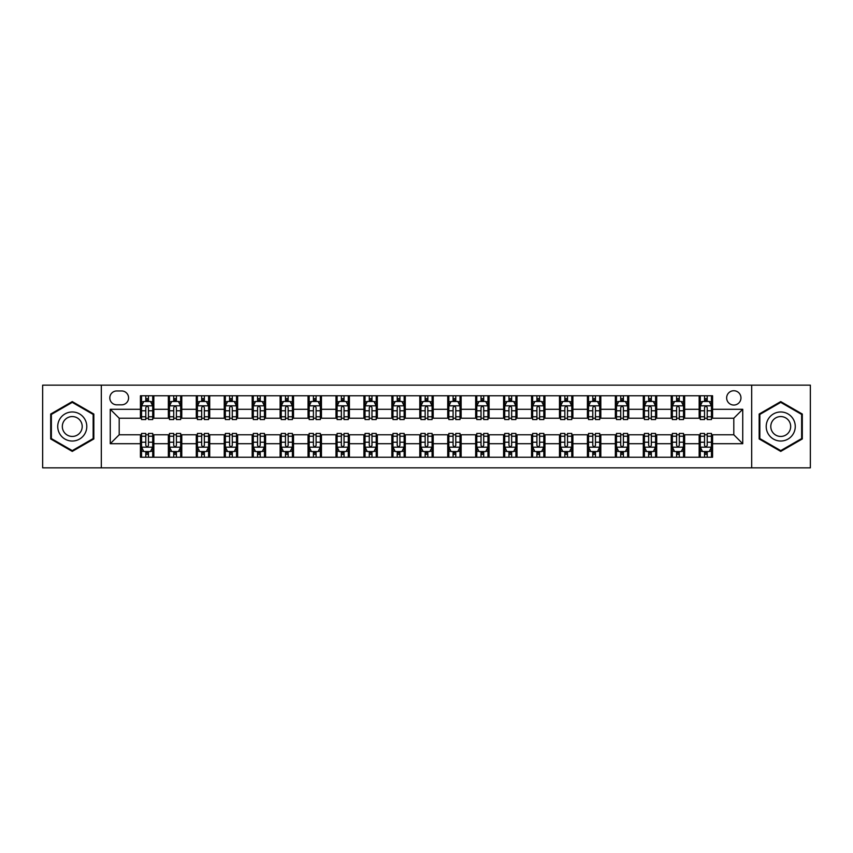 <?xml version="1.0" encoding="UTF-8"?>
<svg xmlns="http://www.w3.org/2000/svg" width="853" height="853" viewBox="0 0 853 853"><rect width="100%" height="100%" fill="white"/><g stroke="black" fill="none" stroke-linecap="round" stroke-linejoin="round"><path stroke-width="1.28" d="M733.804 390.738A7.155 7.155 0 0 0 726.649 397.893A7.155 7.155 0 0 0 733.804 405.047A7.155 7.155 0 0 0 740.958 397.893A7.155 7.155 0 0 0 733.804 390.738M751.685 467.849L810.35 467.849L810.35 385.151L751.685 385.151L751.685 467.849L101.315 467.849L101.315 385.151L42.65 385.151L42.65 467.849L101.315 467.849M116.733 404.823L121.659 404.823A6.931 6.931 0 0 0 128.579 397.893A6.931 6.931 0 0 0 121.659 390.962L116.733 390.962A6.931 6.931 0 0 0 109.813 397.893A6.931 6.931 0 0 0 116.733 404.823M751.685 385.151L101.315 385.151M140.425 443.709L110.261 443.709L110.261 409.291L140.425 409.291L140.425 418.226L119.196 418.226L119.196 434.774L140.425 434.774L140.425 457.229L712.575 457.229L712.575 434.774L733.804 434.774L733.804 418.226L712.575 418.226L712.575 409.291L742.739 409.291L742.739 443.709L712.575 443.709M712.575 409.291L712.575 395.771L140.425 395.771L140.425 409.291M699.161 395.771L699.161 418.226L700.281 418.226M704.525 418.226L707.212 418.226M711.455 418.226L712.575 418.226M699.161 418.226L683.52 418.226M671.226 395.771L671.226 418.226L672.345 418.226M676.589 418.226L679.276 418.226M671.226 418.226L655.584 418.226M643.29 395.771L643.29 418.226L644.41 418.226M648.653 418.226L651.329 418.226M643.29 418.226L627.648 418.226M615.354 395.771L615.354 418.226L616.474 418.226M620.717 418.226L623.394 418.226M615.354 418.226L599.712 418.226M587.418 395.771L587.418 418.226L588.538 418.226M592.782 418.226L595.458 418.226M587.418 418.226L571.766 418.226M559.483 395.771L559.483 418.226L560.592 418.226M564.846 418.226L567.522 418.226M559.483 418.226L543.83 418.226M531.547 395.771L531.547 418.226L532.656 418.226M536.91 418.226L539.586 418.226M531.547 418.226L515.894 418.226M503.601 395.771L503.601 418.226L504.72 418.226M508.964 418.226L511.651 418.226M503.601 418.226L487.959 418.226M475.665 395.771L475.665 418.226L476.784 418.226M481.028 418.226L483.715 418.226M475.665 418.226L460.023 418.226M447.729 395.771L447.729 418.226L448.849 418.226M453.092 418.226L455.779 418.226M447.729 418.226L432.087 418.226M419.793 395.771L419.793 418.226L420.913 418.226M425.157 418.226L427.843 418.226M419.793 418.226L404.151 418.226M391.858 395.771L391.858 418.226L392.977 418.226M397.221 418.226L399.908 418.226M391.858 418.226L376.216 418.226M363.922 395.771L363.922 418.226L365.041 418.226M369.285 418.226L371.972 418.226M363.922 418.226L348.28 418.226M335.986 395.771L335.986 418.226L337.106 418.226M341.349 418.226L344.036 418.226M335.986 418.226L320.344 418.226M308.05 395.771L308.05 418.226L309.17 418.226M313.414 418.226L316.09 418.226M308.05 418.226L292.408 418.226M280.115 395.771L280.115 418.226L281.234 418.226M285.478 418.226L288.154 418.226M280.115 418.226L264.462 418.226M252.179 395.771L252.179 418.226L253.288 418.226M257.542 418.226L260.218 418.226M252.179 418.226L236.526 418.226M224.243 395.771L224.243 418.226L225.352 418.226M229.606 418.226L232.283 418.226M224.243 418.226L208.59 418.226M196.297 395.771L196.297 418.226L197.416 418.226M201.671 418.226L204.347 418.226M196.297 418.226L180.655 418.226M168.361 395.771L168.361 418.226L169.48 418.226M173.724 418.226L176.411 418.226M168.361 418.226L152.719 418.226M140.425 418.226L141.545 418.226M145.788 418.226L148.475 418.226M140.425 434.774L141.545 434.774M145.788 434.774L148.475 434.774M152.719 434.774L153.839 434.774L153.839 457.229M169.48 434.774L153.839 434.774M173.724 434.774L176.411 434.774M180.655 434.774L181.774 434.774L181.774 457.229M197.416 434.774L181.774 434.774M201.671 434.774L204.347 434.774M208.59 434.774L209.71 434.774L209.71 457.229M225.352 434.774L209.71 434.774M229.606 434.774L232.283 434.774M236.526 434.774L237.646 434.774L237.646 457.229M253.288 434.774L237.646 434.774M257.542 434.774L260.218 434.774M264.462 434.774L265.582 434.774L265.582 457.229M281.234 434.774L265.582 434.774M285.478 434.774L288.154 434.774M292.408 434.774L293.517 434.774L293.517 457.229M309.17 434.774L293.517 434.774M313.414 434.774L316.09 434.774M320.344 434.774L321.453 434.774L321.453 457.229M337.106 434.774L321.453 434.774M341.349 434.774L344.036 434.774M348.28 434.774L349.399 434.774L349.399 457.229M365.041 434.774L349.399 434.774M369.285 434.774L371.972 434.774M376.216 434.774L377.335 434.774L377.335 457.229M392.977 434.774L377.335 434.774M397.221 434.774L399.908 434.774M404.151 434.774L405.271 434.774L405.271 457.229M420.913 434.774L405.271 434.774M425.157 434.774L427.843 434.774M432.087 434.774L433.207 434.774L433.207 457.229M448.849 434.774L433.207 434.774M453.092 434.774L455.779 434.774M460.023 434.774L461.142 434.774L461.142 457.229M476.784 434.774L461.142 434.774M481.028 434.774L483.715 434.774M487.959 434.774L489.078 434.774L489.078 457.229M504.72 434.774L489.078 434.774M508.964 434.774L511.651 434.774M515.894 434.774L517.014 434.774L517.014 457.229M532.656 434.774L517.014 434.774M536.91 434.774L539.586 434.774M543.83 434.774L544.95 434.774L544.95 457.229M560.592 434.774L544.95 434.774M564.846 434.774L567.522 434.774M571.766 434.774L572.885 434.774L572.885 457.229M588.538 434.774L572.885 434.774M592.782 434.774L595.458 434.774M599.712 434.774L600.821 434.774L600.821 457.229M616.474 434.774L600.821 434.774M620.717 434.774L623.394 434.774M627.648 434.774L628.757 434.774L628.757 457.229M644.41 434.774L628.757 434.774M648.653 434.774L651.329 434.774M655.584 434.774L656.703 434.774L656.703 457.229M672.345 434.774L656.703 434.774M676.589 434.774L679.276 434.774M683.52 434.774L684.639 434.774L684.639 457.229M700.281 434.774L684.639 434.774M704.525 434.774L707.212 434.774M711.455 434.774L712.575 434.774M153.839 395.771L153.839 418.226M140.425 401.358L141.545 401.358M145.788 401.358L148.475 401.358M152.719 401.358L153.839 401.358M140.425 451.642L141.545 451.642M145.788 451.642L148.475 451.642M152.719 451.642L153.839 451.642M168.361 434.774L168.361 457.229M181.774 395.771L181.774 418.226M168.361 401.358L169.48 401.358M173.724 401.358L176.411 401.358M180.655 401.358L181.774 401.358M168.361 451.642L169.48 451.642M173.724 451.642L176.411 451.642M180.655 451.642L181.774 451.642M196.297 434.774L196.297 457.229M196.297 451.642L197.416 451.642M201.671 451.642L204.347 451.642M208.59 451.642L209.71 451.642M209.71 395.771L209.71 418.226M196.297 401.358L197.416 401.358M201.671 401.358L204.347 401.358M208.59 401.358L209.71 401.358M224.243 434.774L224.243 457.229M224.243 451.642L225.352 451.642M229.606 451.642L232.283 451.642M236.526 451.642L237.646 451.642M237.646 395.771L237.646 418.226M224.243 401.358L225.352 401.358M229.606 401.358L232.283 401.358M236.526 401.358L237.646 401.358M252.179 434.774L252.179 457.229M252.179 451.642L253.288 451.642M257.542 451.642L260.218 451.642M264.462 451.642L265.582 451.642M265.582 395.771L265.582 418.226M252.179 401.358L253.288 401.358M257.542 401.358L260.218 401.358M264.462 401.358L265.582 401.358M280.115 434.774L280.115 457.229M280.115 451.642L281.234 451.642M285.478 451.642L288.154 451.642M292.408 451.642L293.517 451.642M293.517 395.771L293.517 418.226M280.115 401.358L281.234 401.358M285.478 401.358L288.154 401.358M292.408 401.358L293.517 401.358M308.05 434.774L308.05 457.229M308.05 451.642L309.17 451.642M313.414 451.642L316.09 451.642M320.344 451.642L321.453 451.642M321.453 395.771L321.453 418.226M308.05 401.358L309.17 401.358M313.414 401.358L316.09 401.358M320.344 401.358L321.453 401.358M335.986 434.774L335.986 457.229M335.986 451.642L337.106 451.642M341.349 451.642L344.036 451.642M348.28 451.642L349.399 451.642M349.399 395.771L349.399 418.226M335.986 401.358L337.106 401.358M341.349 401.358L344.036 401.358M348.28 401.358L349.399 401.358M363.922 434.774L363.922 457.229M363.922 451.642L365.041 451.642M369.285 451.642L371.972 451.642M376.216 451.642L377.335 451.642M377.335 395.771L377.335 418.226M363.922 401.358L365.041 401.358M369.285 401.358L371.972 401.358M376.216 401.358L377.335 401.358M391.858 434.774L391.858 457.229M391.858 451.642L392.977 451.642M397.221 451.642L399.908 451.642M404.151 451.642L405.271 451.642M405.271 395.771L405.271 418.226M391.858 401.358L392.977 401.358M397.221 401.358L399.908 401.358M404.151 401.358L405.271 401.358M419.793 434.774L419.793 457.229M419.793 451.642L420.913 451.642M425.157 451.642L427.843 451.642M432.087 451.642L433.207 451.642M433.207 395.771L433.207 418.226M419.793 401.358L420.913 401.358M425.157 401.358L427.843 401.358M432.087 401.358L433.207 401.358M447.729 434.774L447.729 457.229M447.729 451.642L448.849 451.642M453.092 451.642L455.779 451.642M460.023 451.642L461.142 451.642M461.142 395.771L461.142 418.226M447.729 401.358L448.849 401.358M453.092 401.358L455.779 401.358M460.023 401.358L461.142 401.358M475.665 434.774L475.665 457.229M475.665 451.642L476.784 451.642M481.028 451.642L483.715 451.642M487.959 451.642L489.078 451.642M489.078 395.771L489.078 418.226M475.665 401.358L476.784 401.358M481.028 401.358L483.715 401.358M487.959 401.358L489.078 401.358M503.601 434.774L503.601 457.229M503.601 451.642L504.72 451.642M508.964 451.642L511.651 451.642M515.894 451.642L517.014 451.642M517.014 395.771L517.014 418.226M503.601 401.358L504.72 401.358M508.964 401.358L511.651 401.358M515.894 401.358L517.014 401.358M531.547 434.774L531.547 457.229M531.547 451.642L532.656 451.642M536.91 451.642L539.586 451.642M543.83 451.642L544.95 451.642M544.95 395.771L544.95 418.226M531.547 401.358L532.656 401.358M536.91 401.358L539.586 401.358M543.83 401.358L544.95 401.358M559.483 434.774L559.483 457.229M559.483 451.642L560.592 451.642M564.846 451.642L567.522 451.642M571.766 451.642L572.885 451.642M572.885 395.771L572.885 418.226M559.483 401.358L560.592 401.358M564.846 401.358L567.522 401.358M571.766 401.358L572.885 401.358M587.418 434.774L587.418 457.229M587.418 451.642L588.538 451.642M592.782 451.642L595.458 451.642M599.712 451.642L600.821 451.642M600.821 395.771L600.821 418.226M587.418 401.358L588.538 401.358M592.782 401.358L595.458 401.358M599.712 401.358L600.821 401.358M615.354 434.774L615.354 457.229M615.354 451.642L616.474 451.642M620.717 451.642L623.394 451.642M627.648 451.642L628.757 451.642M628.757 395.771L628.757 418.226M615.354 401.358L616.474 401.358M620.717 401.358L623.394 401.358M627.648 401.358L628.757 401.358M643.29 434.774L643.29 457.229M643.29 451.642L644.41 451.642M648.653 451.642L651.329 451.642M655.584 451.642L656.703 451.642M656.703 395.771L656.703 418.226M643.29 401.358L644.41 401.358M648.653 401.358L651.329 401.358M655.584 401.358L656.703 401.358M671.226 434.774L671.226 457.229M671.226 451.642L672.345 451.642M676.589 451.642L679.276 451.642M683.52 451.642L684.639 451.642M684.639 395.771L684.639 418.226M671.226 401.358L672.345 401.358M676.589 401.358L679.276 401.358M683.52 401.358L684.639 401.358M699.161 434.774L699.161 457.229M699.161 451.642L700.281 451.642M704.525 451.642L707.212 451.642M711.455 451.642L712.575 451.642M699.161 401.358L700.281 401.358M704.525 401.358L707.212 401.358M711.455 401.358L712.575 401.358M119.196 418.226L110.261 409.291M119.196 434.774L110.261 443.709M742.739 409.291L733.804 418.226M742.739 443.709L733.804 434.774M72.26 451.408L93.83 438.954L93.83 414.046L72.26 401.592L50.7 414.046L50.7 438.954L72.26 451.408M802.3 414.046L780.74 401.592L759.17 414.046L759.17 438.954L780.74 451.408L802.3 438.954L802.3 414.046M148.475 398.671L145.788 398.671M152.719 416.765L148.475 416.765L148.475 419.569L152.719 419.569L152.719 405.943L150.491 401.464L143.784 401.464L141.545 405.943L141.545 419.569L145.788 419.569L145.788 416.765L141.545 416.765M141.545 405.943L141.545 395.771M152.719 405.943L152.719 395.771M145.788 401.464L145.788 395.771M148.475 395.771L148.475 401.464M148.475 416.765L148.475 407.617C147.58 405.889 146.684 405.889 145.788 407.617L145.788 416.765M145.788 454.329L148.475 454.329M141.545 436.235L145.788 436.235L145.788 433.431L141.545 433.431L141.545 447.057L143.784 451.536L150.491 451.536L152.719 447.057L152.719 433.431L148.475 433.431L148.475 436.235L152.719 436.235M152.719 447.057L152.719 457.229M141.545 447.057L141.545 457.229M148.475 451.536L148.475 457.229M145.788 457.229L145.788 451.536M145.788 436.235L145.788 445.383C146.684 447.111 147.58 447.111 148.475 445.383L148.475 436.235M176.411 398.671L173.724 398.671M180.655 416.765L176.411 416.765L176.411 419.569L180.655 419.569L180.655 405.943L178.426 401.464L171.72 401.464L169.48 405.943L169.48 419.569L173.724 419.569L173.724 416.765L169.48 416.765M169.48 405.943L169.48 395.771M180.655 405.943L180.655 395.771M173.724 401.464L173.724 395.771M176.411 395.771L176.411 401.464M176.411 416.765L176.411 407.617C175.515 405.889 174.62 405.889 173.724 407.617L173.724 416.765M204.347 398.671L201.671 398.671M208.59 416.765L204.347 416.765L204.347 419.569L208.59 419.569L208.59 405.943L206.362 401.464L199.655 401.464L197.416 405.943L197.416 419.569L201.671 419.569L201.671 416.765L197.416 416.765M197.416 405.943L197.416 395.771M208.59 405.943L208.59 395.771M201.671 401.464L201.671 395.771M204.347 395.771L204.347 401.464M204.347 416.765L204.347 407.617C203.451 405.889 202.556 405.889 201.671 407.617L201.671 416.765M232.283 398.671L229.606 398.671M236.526 416.765L232.283 416.765L232.283 419.569L236.526 419.569L236.526 405.943L234.298 401.464L227.591 401.464L225.352 405.943L225.352 419.569L229.606 419.569L229.606 416.765L225.352 416.765M225.352 405.943L225.352 395.771M236.526 405.943L236.526 395.771M229.606 401.464L229.606 395.771M232.283 395.771L232.283 401.464M232.283 416.765L232.283 407.617C231.387 405.889 230.502 405.889 229.606 407.617L229.606 416.765M173.724 454.329L176.411 454.329M169.48 436.235L173.724 436.235L173.724 433.431L169.48 433.431L169.48 447.057L171.72 451.536L178.426 451.536L180.655 447.057L180.655 433.431L176.411 433.431L176.411 436.235L180.655 436.235M180.655 447.057L180.655 457.229M169.48 447.057L169.48 457.229M176.411 451.536L176.411 457.229M173.724 457.229L173.724 451.536M173.724 436.235L173.724 445.383C174.62 447.111 175.515 447.111 176.411 445.383L176.411 436.235M201.671 454.329L204.347 454.329M197.416 436.235L201.671 436.235L201.671 433.431L197.416 433.431L197.416 447.057L199.655 451.536L206.362 451.536L208.59 447.057L208.59 433.431L204.347 433.431L204.347 436.235L208.59 436.235M208.59 447.057L208.59 457.229M197.416 447.057L197.416 457.229M204.347 451.536L204.347 457.229M201.671 457.229L201.671 451.536M201.671 436.235L201.671 445.383C202.556 447.111 203.451 447.111 204.347 445.383L204.347 436.235M229.606 454.329L232.283 454.329M225.352 436.235L229.606 436.235L229.606 433.431L225.352 433.431L225.352 447.057L227.591 451.536L234.298 451.536L236.526 447.057L236.526 433.431L232.283 433.431L232.283 436.235L236.526 436.235M236.526 447.057L236.526 457.229M225.352 447.057L225.352 457.229M232.283 451.536L232.283 457.229M229.606 457.229L229.606 451.536M229.606 436.235L229.606 445.383C230.491 447.111 231.387 447.111 232.283 445.383L232.283 436.235M260.218 398.671L257.542 398.671M264.462 416.765L260.218 416.765L260.218 419.569L264.462 419.569L264.462 405.943L262.234 401.464L255.527 401.464L253.288 405.943L253.288 419.569L257.542 419.569L257.542 416.765L253.288 416.765M253.288 405.943L253.288 395.771M264.462 405.943L264.462 395.771M257.542 401.464L257.542 395.771M260.218 395.771L260.218 401.464M260.218 416.765L260.218 407.617C259.333 405.889 258.438 405.889 257.542 407.617L257.542 416.765M257.542 454.329L260.218 454.329M253.288 436.235L257.542 436.235L257.542 433.431L253.288 433.431L253.288 447.057L255.527 451.536L262.234 451.536L264.462 447.057L264.462 433.431L260.218 433.431L260.218 436.235L264.462 436.235M264.462 447.057L264.462 457.229M253.288 447.057L253.288 457.229M260.218 451.536L260.218 457.229M257.542 457.229L257.542 451.536M257.542 436.235L257.542 445.383C258.427 447.111 259.323 447.111 260.218 445.383L260.218 436.235M84.842 419.239A14.522 14.522 0 0 0 64.999 413.918A14.522 14.522 0 0 0 59.678 433.761A14.522 14.522 0 0 0 79.532 439.082A14.522 14.522 0 0 0 84.842 419.239M80.875 421.531A9.948 9.948 0 0 0 67.291 417.885A9.948 9.948 0 0 0 63.655 431.469A9.948 9.948 0 0 0 77.239 435.115A9.948 9.948 0 0 0 80.875 421.531M72.26 450.629L51.361 438.57L51.361 414.43L72.26 402.371L93.158 414.43L93.158 438.57L72.26 450.629M780.74 441.022A14.522 14.522 0 0 0 795.263 426.5A14.522 14.522 0 0 0 780.74 411.978A14.522 14.522 0 0 0 766.207 426.5A14.522 14.522 0 0 0 780.74 441.022M780.74 436.448A9.948 9.948 0 0 0 790.678 426.5A9.948 9.948 0 0 0 780.74 416.552A9.948 9.948 0 0 0 770.792 426.5A9.948 9.948 0 0 0 780.74 436.448M759.842 414.43L780.74 402.371L801.639 414.43L801.639 438.57L780.74 450.629L759.842 438.57L759.842 414.43M288.154 398.671L285.478 398.671M292.408 416.765L288.154 416.765L288.154 419.569L292.408 419.569L292.408 405.943L290.169 401.464L283.463 401.464L281.234 405.943L281.234 419.569L285.478 419.569L285.478 416.765L281.234 416.765M281.234 405.943L281.234 395.771M292.408 405.943L292.408 395.771M285.478 401.464L285.478 395.771M288.154 395.771L288.154 401.464M288.154 416.765L288.154 407.617C287.269 405.889 286.373 405.889 285.478 407.617L285.478 416.765M316.09 398.671L313.414 398.671M320.344 416.765L316.09 416.765L316.09 419.569L320.344 419.569L320.344 405.943L318.105 401.464L311.398 401.464L309.17 405.943L309.17 419.569L313.414 419.569L313.414 416.765L309.17 416.765M309.17 405.943L309.17 395.771M320.344 405.943L320.344 395.771M313.414 401.464L313.414 395.771M316.09 395.771L316.09 401.464M316.09 416.765L316.09 407.617C315.205 405.889 314.309 405.889 313.414 407.617L313.414 416.765M344.036 398.671L341.349 398.671M348.28 416.765L344.036 416.765L344.036 419.569L348.28 419.569L348.28 405.943L346.041 401.464L339.334 401.464L337.106 405.943L337.106 419.569L341.349 419.569L341.349 416.765L337.106 416.765M337.106 405.943L337.106 395.771M348.28 405.943L348.28 395.771M341.349 401.464L341.349 395.771M344.036 395.771L344.036 401.464M344.036 416.765L344.036 407.617C343.141 405.889 342.245 405.889 341.349 407.617L341.349 416.765M371.972 398.671L369.285 398.671M376.216 416.765L371.972 416.765L371.972 419.569L376.216 419.569L376.216 405.943L373.977 401.464L367.27 401.464L365.041 405.943L365.041 419.569L369.285 419.569L369.285 416.765L365.041 416.765M365.041 405.943L365.041 395.771M376.216 405.943L376.216 395.771M369.285 401.464L369.285 395.771M371.972 395.771L371.972 401.464M371.972 416.765L371.972 407.617C371.076 405.889 370.181 405.889 369.285 407.617L369.285 416.765M399.908 398.671L397.221 398.671M404.151 416.765L399.908 416.765L399.908 419.569L404.151 419.569L404.151 405.943L401.912 401.464L395.216 401.464L392.977 405.943L392.977 419.569L397.221 419.569L397.221 416.765L392.977 416.765M392.977 405.943L392.977 395.771M404.151 405.943L404.151 395.771M397.221 401.464L397.221 395.771M399.908 395.771L399.908 401.464M399.908 416.765L399.908 407.617C399.012 405.889 398.116 405.889 397.221 407.617L397.221 416.765M285.478 454.329L288.154 454.329M281.234 436.235L285.478 436.235L285.478 433.431L281.234 433.431L281.234 447.057L283.463 451.536L290.169 451.536L292.408 447.057L292.408 433.431L288.154 433.431L288.154 436.235L292.408 436.235M292.408 447.057L292.408 457.229M281.234 447.057L281.234 457.229M288.154 451.536L288.154 457.229M285.478 457.229L285.478 451.536M285.478 436.235L285.478 445.383C286.373 447.111 287.258 447.111 288.154 445.383L288.154 436.235M313.414 454.329L316.09 454.329M309.17 436.235L313.414 436.235L313.414 433.431L309.17 433.431L309.17 447.057L311.398 451.536L318.105 451.536L320.344 447.057L320.344 433.431L316.09 433.431L316.09 436.235L320.344 436.235M320.344 447.057L320.344 457.229M309.17 447.057L309.17 457.229M316.09 451.536L316.09 457.229M313.414 457.229L313.414 451.536M313.414 436.235L313.414 445.383C314.309 447.111 315.194 447.111 316.09 445.383L316.09 436.235M341.349 454.329L344.036 454.329M337.106 436.235L341.349 436.235L341.349 433.431L337.106 433.431L337.106 447.057L339.334 451.536L346.041 451.536L348.28 447.057L348.28 433.431L344.036 433.431L344.036 436.235L348.28 436.235M348.28 447.057L348.28 457.229M337.106 447.057L337.106 457.229M344.036 451.536L344.036 457.229M341.349 457.229L341.349 451.536M341.349 436.235L341.349 445.383C342.245 447.111 343.141 447.111 344.036 445.383L344.036 436.235M369.285 454.329L371.972 454.329M365.041 436.235L369.285 436.235L369.285 433.431L365.041 433.431L365.041 447.057L367.27 451.536L373.977 451.536L376.216 447.057L376.216 433.431L371.972 433.431L371.972 436.235L376.216 436.235M376.216 447.057L376.216 457.229M365.041 447.057L365.041 457.229M371.972 451.536L371.972 457.229M369.285 457.229L369.285 451.536M369.285 436.235L369.285 445.383C370.181 447.111 371.076 447.111 371.972 445.383L371.972 436.235M397.221 454.329L399.908 454.329M392.977 436.235L397.221 436.235L397.221 433.431L392.977 433.431L392.977 447.057L395.216 451.536L401.912 451.536L404.151 447.057L404.151 433.431L399.908 433.431L399.908 436.235L404.151 436.235M404.151 447.057L404.151 457.229M392.977 447.057L392.977 457.229M399.908 451.536L399.908 457.229M397.221 457.229L397.221 451.536M397.221 436.235L397.221 445.383C398.116 447.111 399.012 447.111 399.908 445.383L399.908 436.235M427.843 398.671L425.157 398.671M432.087 416.765L427.843 416.765L427.843 419.569L432.087 419.569L432.087 405.943L429.848 401.464L423.152 401.464L420.913 405.943L420.913 419.569L425.157 419.569L425.157 416.765L420.913 416.765M420.913 405.943L420.913 395.771M432.087 405.943L432.087 395.771M425.157 401.464L425.157 395.771M427.843 395.771L427.843 401.464M427.843 416.765L427.843 407.617C426.948 405.889 426.052 405.889 425.157 407.617L425.157 416.765M425.157 454.329L427.843 454.329M420.913 436.235L425.157 436.235L425.157 433.431L420.913 433.431L420.913 447.057L423.152 451.536L429.848 451.536L432.087 447.057L432.087 433.431L427.843 433.431L427.843 436.235L432.087 436.235M432.087 447.057L432.087 457.229M420.913 447.057L420.913 457.229M427.843 451.536L427.843 457.229M425.157 457.229L425.157 451.536M425.157 436.235L425.157 445.383C426.052 447.111 426.948 447.111 427.843 445.383L427.843 436.235M455.779 398.671L453.092 398.671M460.023 416.765L455.779 416.765L455.779 419.569L460.023 419.569L460.023 405.943L457.784 401.464L451.088 401.464L448.849 405.943L448.849 419.569L453.092 419.569L453.092 416.765L448.849 416.765M448.849 405.943L448.849 395.771M460.023 405.943L460.023 395.771M453.092 401.464L453.092 395.771M455.779 395.771L455.779 401.464M455.779 416.765L455.779 407.617C454.884 405.889 453.988 405.889 453.092 407.617L453.092 416.765M453.092 454.329L455.779 454.329M448.849 436.235L453.092 436.235L453.092 433.431L448.849 433.431L448.849 447.057L451.088 451.536L457.784 451.536L460.023 447.057L460.023 433.431L455.779 433.431L455.779 436.235L460.023 436.235M460.023 447.057L460.023 457.229M448.849 447.057L448.849 457.229M455.779 451.536L455.779 457.229M453.092 457.229L453.092 451.536M453.092 436.235L453.092 445.383C453.988 447.111 454.884 447.111 455.779 445.383L455.779 436.235M483.715 398.671L481.028 398.671M487.959 416.765L483.715 416.765L483.715 419.569L487.959 419.569L487.959 405.943L485.73 401.464L479.023 401.464L476.784 405.943L476.784 419.569L481.028 419.569L481.028 416.765L476.784 416.765M476.784 405.943L476.784 395.771M487.959 405.943L487.959 395.771M481.028 401.464L481.028 395.771M483.715 395.771L483.715 401.464M483.715 416.765L483.715 407.617C482.819 405.889 481.924 405.889 481.028 407.617L481.028 416.765M481.028 454.329L483.715 454.329M476.784 436.235L481.028 436.235L481.028 433.431L476.784 433.431L476.784 447.057L479.023 451.536L485.73 451.536L487.959 447.057L487.959 433.431L483.715 433.431L483.715 436.235L487.959 436.235M487.959 447.057L487.959 457.229M476.784 447.057L476.784 457.229M483.715 451.536L483.715 457.229M481.028 457.229L481.028 451.536M481.028 436.235L481.028 445.383C481.924 447.111 482.819 447.111 483.715 445.383L483.715 436.235M511.651 398.671L508.964 398.671M515.894 416.765L511.651 416.765L511.651 419.569L515.894 419.569L515.894 405.943L513.666 401.464L506.959 401.464L504.72 405.943L504.72 419.569L508.964 419.569L508.964 416.765L504.72 416.765M504.72 405.943L504.72 395.771M515.894 405.943L515.894 395.771M508.964 401.464L508.964 395.771M511.651 395.771L511.651 401.464M511.651 416.765L511.651 407.617C510.755 405.889 509.859 405.889 508.964 407.617L508.964 416.765M508.964 454.329L511.651 454.329M504.72 436.235L508.964 436.235L508.964 433.431L504.72 433.431L504.72 447.057L506.959 451.536L513.666 451.536L515.894 447.057L515.894 433.431L511.651 433.431L511.651 436.235L515.894 436.235M515.894 447.057L515.894 457.229M504.72 447.057L504.72 457.229M511.651 451.536L511.651 457.229M508.964 457.229L508.964 451.536M508.964 436.235L508.964 445.383C509.859 447.111 510.755 447.111 511.651 445.383L511.651 436.235M539.586 398.671L536.91 398.671M543.83 416.765L539.586 416.765L539.586 419.569L543.83 419.569L543.83 405.943L541.602 401.464L534.895 401.464L532.656 405.943L532.656 419.569L536.91 419.569L536.91 416.765L532.656 416.765M532.656 405.943L532.656 395.771M543.83 405.943L543.83 395.771M536.91 401.464L536.91 395.771M539.586 395.771L539.586 401.464M539.586 416.765L539.586 407.617C538.691 405.889 537.806 405.889 536.91 407.617L536.91 416.765M536.91 454.329L539.586 454.329M532.656 436.235L536.91 436.235L536.91 433.431L532.656 433.431L532.656 447.057L534.895 451.536L541.602 451.536L543.83 447.057L543.83 433.431L539.586 433.431L539.586 436.235L543.83 436.235M543.83 447.057L543.83 457.229M532.656 447.057L532.656 457.229M539.586 451.536L539.586 457.229M536.91 457.229L536.91 451.536M536.91 436.235L536.91 445.383C537.795 447.111 538.691 447.111 539.586 445.383L539.586 436.235M567.522 398.671L564.846 398.671M571.766 416.765L567.522 416.765L567.522 419.569L571.766 419.569L571.766 405.943L569.537 401.464L562.831 401.464L560.592 405.943L560.592 419.569L564.846 419.569L564.846 416.765L560.592 416.765M560.592 405.943L560.592 395.771M571.766 405.943L571.766 395.771M564.846 401.464L564.846 395.771M567.522 395.771L567.522 401.464M567.522 416.765L567.522 407.617C566.627 405.889 565.742 405.889 564.846 407.617L564.846 416.765M564.846 454.329L567.522 454.329M560.592 436.235L564.846 436.235L564.846 433.431L560.592 433.431L560.592 447.057L562.831 451.536L569.537 451.536L571.766 447.057L571.766 433.431L567.522 433.431L567.522 436.235L571.766 436.235M571.766 447.057L571.766 457.229M560.592 447.057L560.592 457.229M567.522 451.536L567.522 457.229M564.846 457.229L564.846 451.536M564.846 436.235L564.846 445.383C565.731 447.111 566.627 447.111 567.522 445.383L567.522 436.235M595.458 398.671L592.782 398.671M599.712 416.765L595.458 416.765L595.458 419.569L599.712 419.569L599.712 405.943L597.473 401.464L590.766 401.464L588.538 405.943L588.538 419.569L592.782 419.569L592.782 416.765L588.538 416.765M588.538 405.943L588.538 395.771M599.712 405.943L599.712 395.771M592.782 401.464L592.782 395.771M595.458 395.771L595.458 401.464M595.458 416.765L595.458 407.617C594.573 405.889 593.677 405.889 592.782 407.617L592.782 416.765M623.394 398.671L620.717 398.671M627.648 416.765L623.394 416.765L623.394 419.569L627.648 419.569L627.648 405.943L625.409 401.464L618.702 401.464L616.474 405.943L616.474 419.569L620.717 419.569L620.717 416.765L616.474 416.765M616.474 405.943L616.474 395.771M627.648 405.943L627.648 395.771M620.717 401.464L620.717 395.771M623.394 395.771L623.394 401.464M623.394 416.765L623.394 407.617C622.509 405.889 621.613 405.889 620.717 407.617L620.717 416.765M651.329 398.671L648.653 398.671M655.584 416.765L651.329 416.765L651.329 419.569L655.584 419.569L655.584 405.943L653.345 401.464L646.638 401.464L644.41 405.943L644.41 419.569L648.653 419.569L648.653 416.765L644.41 416.765M644.41 405.943L644.41 395.771M655.584 405.943L655.584 395.771M648.653 401.464L648.653 395.771M651.329 395.771L651.329 401.464M651.329 416.765L651.329 407.617C650.444 405.889 649.549 405.889 648.653 407.617L648.653 416.765M679.276 398.671L676.589 398.671M683.52 416.765L679.276 416.765L679.276 419.569L683.52 419.569L683.52 405.943L681.28 401.464L674.574 401.464L672.345 405.943L672.345 419.569L676.589 419.569L676.589 416.765L672.345 416.765M672.345 405.943L672.345 395.771M683.52 405.943L683.52 395.771M676.589 401.464L676.589 395.771M679.276 395.771L679.276 401.464M679.276 416.765L679.276 407.617C678.38 405.889 677.485 405.889 676.589 407.617L676.589 416.765M707.212 398.671L704.525 398.671M711.455 416.765L707.212 416.765L707.212 419.569L711.455 419.569L711.455 405.943L709.216 401.464L702.509 401.464L700.281 405.943L700.281 419.569L704.525 419.569L704.525 416.765L700.281 416.765M700.281 405.943L700.281 395.771M711.455 405.943L711.455 395.771M704.525 401.464L704.525 395.771M707.212 395.771L707.212 401.464M707.212 416.765L707.212 407.617C706.316 405.889 705.42 405.889 704.525 407.617L704.525 416.765M592.782 454.329L595.458 454.329M588.538 436.235L592.782 436.235L592.782 433.431L588.538 433.431L588.538 447.057L590.766 451.536L597.473 451.536L599.712 447.057L599.712 433.431L595.458 433.431L595.458 436.235L599.712 436.235M599.712 447.057L599.712 457.229M588.538 447.057L588.538 457.229M595.458 451.536L595.458 457.229M592.782 457.229L592.782 451.536M592.782 436.235L592.782 445.383C593.667 447.111 594.562 447.111 595.458 445.383L595.458 436.235M620.717 454.329L623.394 454.329M616.474 436.235L620.717 436.235L620.717 433.431L616.474 433.431L616.474 447.057L618.702 451.536L625.409 451.536L627.648 447.057L627.648 433.431L623.394 433.431L623.394 436.235L627.648 436.235M627.648 447.057L627.648 457.229M616.474 447.057L616.474 457.229M623.394 451.536L623.394 457.229M620.717 457.229L620.717 451.536M620.717 436.235L620.717 445.383C621.613 447.111 622.498 447.111 623.394 445.383L623.394 436.235M648.653 454.329L651.329 454.329M644.41 436.235L648.653 436.235L648.653 433.431L644.41 433.431L644.41 447.057L646.638 451.536L653.345 451.536L655.584 447.057L655.584 433.431L651.329 433.431L651.329 436.235L655.584 436.235M655.584 447.057L655.584 457.229M644.41 447.057L644.41 457.229M651.329 451.536L651.329 457.229M648.653 457.229L648.653 451.536M648.653 436.235L648.653 445.383C649.549 447.111 650.444 447.111 651.329 445.383L651.329 436.235M676.589 454.329L679.276 454.329M672.345 436.235L676.589 436.235L676.589 433.431L672.345 433.431L672.345 447.057L674.574 451.536L681.28 451.536L683.52 447.057L683.52 433.431L679.276 433.431L679.276 436.235L683.52 436.235M683.52 447.057L683.52 457.229M672.345 447.057L672.345 457.229M679.276 451.536L679.276 457.229M676.589 457.229L676.589 451.536M676.589 436.235L676.589 445.383C677.485 447.111 678.38 447.111 679.276 445.383L679.276 436.235M704.525 454.329L707.212 454.329M700.281 436.235L704.525 436.235L704.525 433.431L700.281 433.431L700.281 447.057L702.509 451.536L709.216 451.536L711.455 447.057L711.455 433.431L707.212 433.431L707.212 436.235L711.455 436.235M711.455 447.057L711.455 457.229M700.281 447.057L700.281 457.229M707.212 451.536L707.212 457.229M704.525 457.229L704.525 451.536M704.525 436.235L704.525 445.383C705.42 447.111 706.316 447.111 707.212 445.383L707.212 436.235M168.361 443.709L153.839 443.709M168.361 409.291L153.839 409.291M196.297 409.291L181.774 409.291M196.297 443.709L181.774 443.709M224.243 409.291L209.71 409.291M224.243 443.709L209.71 443.709M252.179 409.291L237.646 409.291M252.179 443.709L237.646 443.709M280.115 409.291L265.582 409.291M280.115 443.709L265.582 443.709M308.05 409.291L293.517 409.291M308.05 443.709L293.517 443.709M335.986 409.291L321.453 409.291M335.986 443.709L321.453 443.709M363.922 409.291L349.399 409.291M363.922 443.709L349.399 443.709M391.858 409.291L377.335 409.291M391.858 443.709L377.335 443.709M419.793 409.291L405.271 409.291M419.793 443.709L405.271 443.709M447.729 409.291L433.207 409.291M447.729 443.709L433.207 443.709M475.665 409.291L461.142 409.291M475.665 443.709L461.142 443.709M503.601 409.291L489.078 409.291M503.601 443.709L489.078 443.709M531.547 409.291L517.014 409.291M531.547 443.709L517.014 443.709M559.483 409.291L544.95 409.291M559.483 443.709L544.95 443.709M587.418 409.291L572.885 409.291M587.418 443.709L572.885 443.709M615.354 409.291L600.821 409.291M615.354 443.709L600.821 443.709M643.29 409.291L628.757 409.291M643.29 443.709L628.757 443.709M671.226 409.291L656.703 409.291M671.226 443.709L656.703 443.709M699.161 409.291L684.639 409.291M699.161 443.709L684.639 443.709M152.666 405.825L141.598 405.825M141.545 401.742L143.645 401.742M150.618 401.742L152.719 401.742M145.788 410.783L141.545 410.783M152.719 410.783L148.475 410.783M148.475 400.1L145.788 400.1M141.598 447.175L152.666 447.175M152.719 451.258L150.618 451.258M143.645 451.258L141.545 451.258M148.475 442.217L152.719 442.217M141.545 442.217L145.788 442.217M145.788 452.9L148.475 452.9M180.601 405.825L169.534 405.825M169.48 401.742L171.581 401.742M178.554 401.742L180.655 401.742M173.724 410.783L169.48 410.783M180.655 410.783L176.411 410.783M176.411 400.1L173.724 400.1M208.537 405.825L197.48 405.825M197.416 401.742L199.517 401.742M206.49 401.742L208.59 401.742M201.671 410.783L197.416 410.783M208.59 410.783L204.347 410.783M204.347 400.1L201.671 400.1M236.473 405.825L225.416 405.825M225.352 401.742L227.452 401.742M234.426 401.742L236.526 401.742M229.606 410.783L225.352 410.783M236.526 410.783L232.283 410.783M232.283 400.1L229.606 400.1M169.534 447.175L180.601 447.175M180.655 451.258L178.554 451.258M171.581 451.258L169.48 451.258M176.411 442.217L180.655 442.217M169.48 442.217L173.724 442.217M173.724 452.9L176.411 452.9M197.48 447.175L208.537 447.175M208.59 451.258L206.49 451.258M199.517 451.258L197.416 451.258M204.347 442.217L208.59 442.217M197.416 442.217L201.671 442.217M201.671 452.9L204.347 452.9M225.416 447.175L236.473 447.175M236.526 451.258L234.426 451.258M227.452 451.258L225.352 451.258M232.283 442.217L236.526 442.217M225.352 442.217L229.606 442.217M229.606 452.9L232.283 452.9M264.409 405.825L253.352 405.825M253.288 401.742L255.388 401.742M262.361 401.742L264.462 401.742M257.542 410.783L253.288 410.783M264.462 410.783L260.218 410.783M260.218 400.1L257.542 400.1M253.352 447.175L264.409 447.175M264.462 451.258L262.361 451.258M255.388 451.258L253.288 451.258M260.218 442.217L264.462 442.217M253.288 442.217L257.542 442.217M257.542 452.9L260.218 452.9M292.344 405.825L281.287 405.825M281.234 401.742L283.335 401.742M290.308 401.742L292.408 401.742M285.478 410.783L281.234 410.783M292.408 410.783L288.154 410.783M288.154 400.1L285.478 400.1M320.28 405.825L309.223 405.825M309.17 401.742L311.27 401.742M318.244 401.742L320.344 401.742M313.414 410.783L309.17 410.783M320.344 410.783L316.09 410.783M316.09 400.1L313.414 400.1M348.227 405.825L337.159 405.825M337.106 401.742L339.206 401.742M346.179 401.742L348.28 401.742M341.349 410.783L337.106 410.783M348.28 410.783L344.036 410.783M344.036 400.1L341.349 400.1M376.162 405.825L365.095 405.825M365.041 401.742L367.142 401.742M374.115 401.742L376.216 401.742M369.285 410.783L365.041 410.783M376.216 410.783L371.972 410.783M371.972 400.1L369.285 400.1M404.098 405.825L393.03 405.825M392.977 401.742L395.078 401.742M402.051 401.742L404.151 401.742M397.221 410.783L392.977 410.783M404.151 410.783L399.908 410.783M399.908 400.1L397.221 400.1M281.287 447.175L292.344 447.175M292.408 451.258L290.308 451.258M283.335 451.258L281.234 451.258M288.154 442.217L292.408 442.217M281.234 442.217L285.478 442.217M285.478 452.9L288.154 452.9M309.223 447.175L320.28 447.175M320.344 451.258L318.244 451.258M311.27 451.258L309.17 451.258M316.09 442.217L320.344 442.217M309.17 442.217L313.414 442.217M313.414 452.9L316.09 452.9M337.159 447.175L348.227 447.175M348.28 451.258L346.179 451.258M339.206 451.258L337.106 451.258M344.036 442.217L348.28 442.217M337.106 442.217L341.349 442.217M341.349 452.9L344.036 452.9M365.095 447.175L376.162 447.175M376.216 451.258L374.115 451.258M367.142 451.258L365.041 451.258M371.972 442.217L376.216 442.217M365.041 442.217L369.285 442.217M369.285 452.9L371.972 452.9M393.03 447.175L404.098 447.175M404.151 451.258L402.051 451.258M395.078 451.258L392.977 451.258M399.908 442.217L404.151 442.217M392.977 442.217L397.221 442.217M397.221 452.9L399.908 452.9M432.034 405.825L420.966 405.825M420.913 401.742L423.013 401.742M429.987 401.742L432.087 401.742M425.157 410.783L420.913 410.783M432.087 410.783L427.843 410.783M427.843 400.1L425.157 400.1M420.966 447.175L432.034 447.175M432.087 451.258L429.987 451.258M423.013 451.258L420.913 451.258M427.843 442.217L432.087 442.217M420.913 442.217L425.157 442.217M425.157 452.9L427.843 452.9M459.97 405.825L448.902 405.825M448.849 401.742L450.949 401.742M457.922 401.742L460.023 401.742M453.092 410.783L448.849 410.783M460.023 410.783L455.779 410.783M455.779 400.1L453.092 400.1M448.902 447.175L459.97 447.175M460.023 451.258L457.922 451.258M450.949 451.258L448.849 451.258M455.779 442.217L460.023 442.217M448.849 442.217L453.092 442.217M453.092 452.9L455.779 452.9M487.905 405.825L476.838 405.825M476.784 401.742L478.885 401.742M485.858 401.742L487.959 401.742M481.028 410.783L476.784 410.783M487.959 410.783L483.715 410.783M483.715 400.1L481.028 400.1M476.838 447.175L487.905 447.175M487.959 451.258L485.858 451.258M478.885 451.258L476.784 451.258M483.715 442.217L487.959 442.217M476.784 442.217L481.028 442.217M481.028 452.9L483.715 452.9M515.841 405.825L504.773 405.825M504.72 401.742L506.821 401.742M513.794 401.742L515.894 401.742M508.964 410.783L504.72 410.783M515.894 410.783L511.651 410.783M511.651 400.1L508.964 400.1M504.773 447.175L515.841 447.175M515.894 451.258L513.794 451.258M506.821 451.258L504.72 451.258M511.651 442.217L515.894 442.217M504.72 442.217L508.964 442.217M508.964 452.9L511.651 452.9M543.777 405.825L532.72 405.825M532.656 401.742L534.756 401.742M541.73 401.742L543.83 401.742M536.91 410.783L532.656 410.783M543.83 410.783L539.586 410.783M539.586 400.1L536.91 400.1M532.72 447.175L543.777 447.175M543.83 451.258L541.73 451.258M534.756 451.258L532.656 451.258M539.586 442.217L543.83 442.217M532.656 442.217L536.91 442.217M536.91 452.9L539.586 452.9M571.713 405.825L560.656 405.825M560.592 401.742L562.692 401.742M569.665 401.742L571.766 401.742M564.846 410.783L560.592 410.783M571.766 410.783L567.522 410.783M567.522 400.1L564.846 400.1M560.656 447.175L571.713 447.175M571.766 451.258L569.665 451.258M562.692 451.258L560.592 451.258M567.522 442.217L571.766 442.217M560.592 442.217L564.846 442.217M564.846 452.9L567.522 452.9M599.648 405.825L588.591 405.825M588.538 401.742L590.639 401.742M597.612 401.742L599.712 401.742M592.782 410.783L588.538 410.783M599.712 410.783L595.458 410.783M595.458 400.1L592.782 400.1M627.584 405.825L616.527 405.825M616.474 401.742L618.574 401.742M625.548 401.742L627.648 401.742M620.717 410.783L616.474 410.783M627.648 410.783L623.394 410.783M623.394 400.1L620.717 400.1M655.52 405.825L644.463 405.825M644.41 401.742L646.51 401.742M653.483 401.742L655.584 401.742M648.653 410.783L644.41 410.783M655.584 410.783L651.329 410.783M651.329 400.1L648.653 400.1M683.466 405.825L672.399 405.825M672.345 401.742L674.446 401.742M681.419 401.742L683.52 401.742M676.589 410.783L672.345 410.783M683.52 410.783L679.276 410.783M679.276 400.1L676.589 400.1M711.402 405.825L700.334 405.825M700.281 401.742L702.382 401.742M709.355 401.742L711.455 401.742M704.525 410.783L700.281 410.783M711.455 410.783L707.212 410.783M707.212 400.1L704.525 400.1M588.591 447.175L599.648 447.175M599.712 451.258L597.612 451.258M590.639 451.258L588.538 451.258M595.458 442.217L599.712 442.217M588.538 442.217L592.782 442.217M592.782 452.9L595.458 452.9M616.527 447.175L627.584 447.175M627.648 451.258L625.548 451.258M618.574 451.258L616.474 451.258M623.394 442.217L627.648 442.217M616.474 442.217L620.717 442.217M620.717 452.9L623.394 452.9M644.463 447.175L655.52 447.175M655.584 451.258L653.483 451.258M646.51 451.258L644.41 451.258M651.329 442.217L655.584 442.217M644.41 442.217L648.653 442.217M648.653 452.9L651.329 452.9M672.399 447.175L683.466 447.175M683.52 451.258L681.419 451.258M674.446 451.258L672.345 451.258M679.276 442.217L683.52 442.217M672.345 442.217L676.589 442.217M676.589 452.9L679.276 452.9M700.334 447.175L711.402 447.175M711.455 451.258L709.355 451.258M702.382 451.258L700.281 451.258M707.212 442.217L711.455 442.217M700.281 442.217L704.525 442.217M704.525 452.9L707.212 452.9"/></g></svg>

